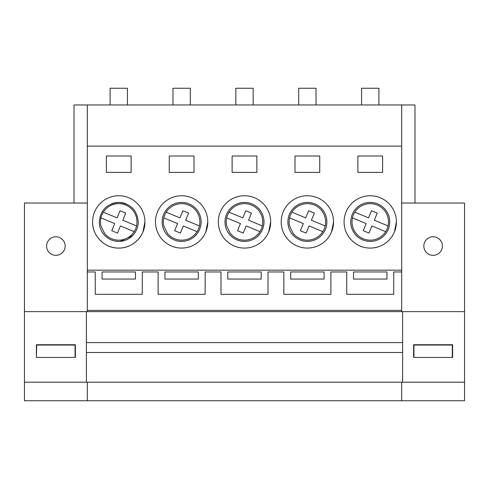 <?xml version="1.0" encoding="UTF-8"?>
<svg xmlns="http://www.w3.org/2000/svg" width="489" height="489" viewBox="0 0 489 489"><rect width="100%" height="100%" fill="white"/><g stroke="black" fill="none" stroke-linecap="round" stroke-linejoin="round"><path stroke-width="0.73" d="M452.301 357.435L452.301 345.057L413.932 345.057L413.932 357.435M325.179 225.924L311.414 220.233L314.354 213.112L308.632 210.753L305.692 217.874L291.927 212.183A18.258 18.258 0 0 0 289.592 226.052L293.168 233.375A18.258 18.258 0 0 0 325.179 225.924C326.31 220.221 325.112 215.068 321.579 210.447A18.258 18.258 0 0 0 291.927 212.183M289.561 217.905L303.333 223.589L300.387 230.71L306.108 233.076L309.048 225.955L322.819 231.645M401.677 203.039L464.55 203.039L464.55 400.748L401.677 400.748L401.677 382.184L401.677 400.748L87.323 400.748L87.323 382.184L87.323 400.748L24.45 400.748L24.45 203.039L87.323 203.039M464.55 382.184L24.45 382.184M24.45 311.64L86.394 311.64L86.394 382.184M75.379 357.435L36.394 357.435L36.394 344.745L36.394 357.435L36.699 345.057L75.068 345.057L75.068 357.435L75.379 357.435L75.379 344.745L36.394 344.745M86.394 311.64L402.606 311.64L402.606 382.184M464.55 311.64L402.606 311.64M46.602 246.046A9.285 9.285 0 0 0 55.887 255.331A9.285 9.285 0 0 0 65.165 246.046A9.285 9.285 0 0 0 55.887 236.768A9.285 9.285 0 0 0 46.602 246.046M95.245 271.957L95.245 294.311L95.245 271.957L87.323 271.957L87.323 270.179L401.677 270.179L401.677 104.958L396.39 104.958M334.507 104.958L343.107 104.958M145.893 104.958L154.493 104.958M74.016 203.039L74.016 104.958L92.61 104.958M172.965 104.958L172.965 88.252L190.294 88.252L190.294 104.958M235.839 104.958L235.839 88.252L253.161 88.252L253.161 104.958M298.706 104.958L298.706 88.252L316.035 88.252L316.035 104.958M361.579 104.958L361.579 88.252L378.908 88.252L378.908 104.958M87.323 270.179L87.323 104.958L414.984 104.958L414.984 203.039M110.092 104.958L110.092 88.252L127.421 88.252L127.421 104.958M413.621 344.745L452.606 344.745L452.606 357.435L413.621 357.435L413.621 344.745M423.835 246.046A9.285 9.285 0 0 0 433.113 255.331A9.285 9.285 0 0 0 442.398 246.046A9.285 9.285 0 0 0 433.113 236.768A9.285 9.285 0 0 0 423.835 246.046M86.394 342.581L402.606 342.581M402.606 352.483L86.394 352.483M199.439 225.924L185.667 220.233L188.613 213.112L182.892 210.753L179.952 217.874L166.181 212.183A18.258 18.258 0 0 0 163.846 226.052L167.421 233.375A18.258 18.258 0 0 0 199.439 225.924C200.569 220.221 199.365 215.068 195.832 210.447A18.258 18.258 0 0 0 166.181 212.183M163.821 217.905L177.586 223.589L174.646 230.71L180.368 233.076L183.308 225.955L197.073 231.645M136.565 225.924L122.8 220.233L125.74 213.112L120.019 210.753L117.079 217.874L103.313 212.183A18.258 18.258 0 0 0 100.978 226.052L104.548 233.375A18.258 18.258 0 0 0 136.565 225.924C137.696 220.221 136.498 215.068 132.965 210.447A18.258 18.258 0 0 0 103.313 212.183M100.948 217.905L114.713 223.589L111.773 230.71L117.494 233.076L120.435 225.955L134.206 231.645M388.052 225.924L374.287 220.233L377.227 213.112L371.506 210.753L368.565 217.874L354.794 212.183A18.258 18.258 0 0 0 352.435 217.905C351.279 223.607 352.477 228.766 356.035 233.375A18.258 18.258 0 0 0 388.052 225.924C389.183 220.221 387.979 215.068 384.452 210.447A18.258 18.258 0 0 0 354.794 212.183M352.435 217.905L366.2 223.589L363.26 230.71L368.981 233.076L371.921 225.955L385.687 231.645M126.217 203.907A19.493 19.493 0 0 0 111.309 203.901M99.267 221.914C99.34 227.257 101.247 231.853 104.976 235.692C108.815 239.421 113.405 241.328 118.76 241.407A19.493 19.493 0 0 0 132.543 235.698C136.266 231.859 138.173 227.269 138.253 221.914C137.091 210.081 130.594 203.583 118.76 202.422C106.92 203.583 100.422 210.081 99.267 221.914A19.493 19.493 0 0 0 118.76 241.407M120.263 241.346L132.537 235.692C136.266 231.859 138.173 227.263 138.253 221.914M144.921 221.914A26.168 26.168 0 0 0 118.76 195.747A26.168 26.168 0 0 0 108.741 246.089A26.168 26.168 0 0 0 142.929 231.933L144.921 221.914C145.282 235.894 132.739 248.443 118.76 248.082C104.774 248.443 92.232 235.894 92.592 221.914M87.323 146.107L401.677 146.107M207.794 221.914A26.168 26.168 0 0 1 157.458 231.933A26.168 26.168 0 0 1 155.459 221.914A26.168 26.168 0 0 0 205.802 231.933L207.794 221.914A26.168 26.168 0 0 0 181.627 195.747A26.168 26.168 0 0 0 155.459 221.914M169.255 156.009L194.005 156.009L194.005 172.409L169.255 172.409L169.255 156.009M270.668 221.914A26.168 26.168 0 0 1 220.325 231.933A26.168 26.168 0 0 1 218.332 221.914A26.168 26.168 0 0 0 268.675 231.933L270.668 221.914A26.168 26.168 0 0 0 244.5 195.747A26.168 26.168 0 0 0 218.332 221.914M232.122 156.009L256.878 156.009L256.878 172.409L232.122 172.409L232.122 156.009M333.541 221.914A26.168 26.168 0 0 1 307.373 248.082A26.168 26.168 0 0 1 281.206 221.914A26.168 26.168 0 0 0 331.542 231.933L333.541 221.914A26.168 26.168 0 0 0 307.373 195.747A26.168 26.168 0 0 0 281.206 221.914M319.745 156.009L319.745 172.409L294.995 172.409L294.995 156.009L319.745 156.009M396.408 221.914A26.168 26.168 0 0 1 370.24 248.082A26.168 26.168 0 0 1 344.079 221.914A26.168 26.168 0 0 0 394.415 231.933L396.408 221.914A26.168 26.168 0 0 0 370.24 195.747A26.168 26.168 0 0 0 344.079 221.914M357.869 172.409L382.618 172.409L382.618 156.009L357.869 156.009L357.869 172.409M106.382 156.009L131.131 156.009L131.131 172.409L106.382 172.409L106.382 156.009M95.245 294.311L142.275 294.311L142.275 271.957L158.112 271.957L158.112 294.311L158.112 271.957M158.112 294.311L205.142 294.311L205.142 271.957L220.985 271.957L220.985 294.311L220.985 271.957M220.985 294.311L268.015 294.311L268.015 271.957L283.858 271.957L283.858 294.311L283.858 271.957M283.858 294.311L330.888 294.311L330.888 271.957L346.725 271.957L346.725 294.311L346.725 271.957M346.725 294.311L393.755 294.311L393.755 271.957L393.755 294.311M401.677 270.179L401.677 271.957L393.755 271.957M198.338 279.054L164.921 279.054L164.921 271.957L198.338 271.957L198.338 279.054L198.338 271.957M261.205 279.054L227.795 279.054L227.795 271.957L261.205 271.957L261.205 279.054L261.205 271.957M324.079 279.054L290.662 279.054L290.662 271.957L324.079 271.957L324.079 279.054L324.079 271.957M386.952 279.054L353.535 279.054L353.535 271.957L386.952 271.957L386.952 279.054L386.952 271.957M135.465 271.957L135.465 279.054L102.048 279.054L102.048 271.957L135.465 271.957L135.465 279.054M401.677 271.957L401.677 311.64M87.323 271.957L87.323 311.64M87.323 310.405L401.677 310.405M330.888 271.957L330.888 294.311M268.015 271.957L268.015 294.311M205.142 271.957L205.142 294.311M142.275 271.957L142.275 294.311M164.921 271.957L164.921 279.054M227.795 271.957L227.795 279.054M290.662 271.957L290.662 279.054M353.535 271.957L353.535 279.054M102.048 271.957L102.048 279.054M162.134 221.914A19.493 19.493 0 0 0 181.627 241.407A19.493 19.493 0 0 0 201.12 221.914A19.493 19.493 0 0 0 181.627 202.422A19.493 19.493 0 0 0 162.134 221.914M225.007 221.914A19.493 19.493 0 0 0 244.5 241.407A19.493 19.493 0 0 0 263.993 221.914A19.493 19.493 0 0 0 244.5 202.422A19.493 19.493 0 0 0 225.007 221.914M287.88 221.914A19.493 19.493 0 0 0 307.373 241.407A19.493 19.493 0 0 0 326.866 221.914A19.493 19.493 0 0 0 307.373 202.422A19.493 19.493 0 0 0 287.88 221.914M350.747 221.914A19.493 19.493 0 0 0 370.24 241.407A19.493 19.493 0 0 0 389.733 221.914A19.493 19.493 0 0 0 370.24 202.422A19.493 19.493 0 0 0 350.747 221.914M195.411 235.698C199.139 231.859 201.04 227.263 201.12 221.914M258.284 235.698C262.012 231.859 263.913 227.263 263.993 221.914M321.157 235.698C324.879 231.859 326.786 227.263 326.866 221.914M384.024 235.698C387.753 231.859 389.66 227.263 389.733 221.914M262.312 225.924L248.54 220.233L251.48 213.112L245.765 210.753L242.819 217.874L229.054 212.183A18.258 18.258 0 0 0 226.719 226.052L230.295 233.375A18.258 18.258 0 0 0 262.312 225.924C263.437 220.221 262.238 215.068 258.705 210.447A18.258 18.258 0 0 0 229.054 212.183M226.688 217.905L240.46 223.589L237.52 230.71L243.235 233.076L246.181 225.955L259.946 231.645"/></g></svg>
